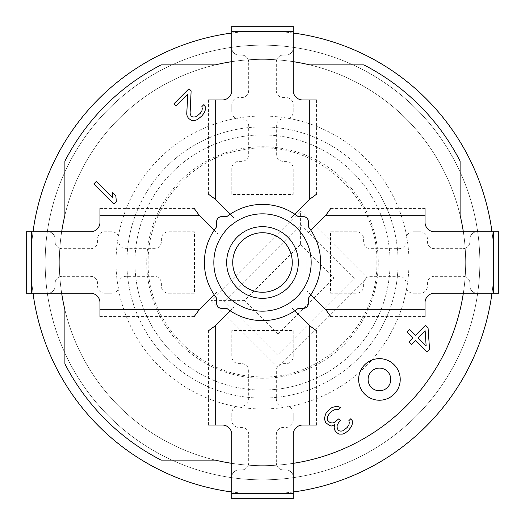 <?xml version="1.0" encoding="UTF-8"?>
<svg xmlns="http://www.w3.org/2000/svg" width="525" height="525" viewBox="0 0 525 525"><rect width="100%" height="100%" fill="white"/><g stroke="black" fill="none" stroke-linecap="round" stroke-linejoin="round"><path stroke-width="0.39" stroke-dasharray="2.62 1.97" d="M298.252 216.681A58.117 58.117 0 0 0 294.768 214.167L309.75 199.185L309.75 99.96L302.662 99.96A9.45 9.45 0 0 1 293.213 90.51L293.213 61.661A203.175 203.175 0 0 0 262.5 59.325A203.175 203.175 0 0 1 465.675 262.5A203.175 203.175 0 0 1 262.5 465.675A203.175 203.175 0 0 0 293.213 463.339L293.213 434.49A9.45 9.45 0 0 1 302.662 425.04L309.75 425.04L309.75 325.815L294.768 310.833A58.117 58.117 0 0 1 230.232 310.833L215.25 325.815L215.25 425.04L222.338 425.04A9.45 9.45 0 0 1 231.787 434.49L231.787 463.339A203.175 203.175 0 0 0 262.5 465.675A203.175 203.175 0 0 1 59.325 262.5A203.175 203.175 0 0 1 262.5 59.325A203.175 203.175 0 0 0 231.787 61.661L231.787 90.51A9.45 9.45 0 0 1 222.338 99.96L215.25 99.96L215.25 199.185L230.232 214.167A58.117 58.117 0 0 1 294.768 214.167L290.85 218.085L234.15 218.085L230.232 214.167A58.117 58.117 0 0 0 226.748 216.681M308.241 220.533A4.725 4.725 0 0 0 307.985 219.653M307.538 218.8A4.725 4.725 0 0 0 306.2 217.462M305.347 217.015A4.725 4.725 0 0 0 304.467 216.759M308.319 298.252A58.117 58.117 0 0 0 310.833 294.768L325.815 309.75L425.04 309.75L425.04 302.662A9.45 9.45 0 0 1 434.49 293.213L463.339 293.213A203.175 203.175 0 0 0 463.339 231.787L434.49 231.787A9.45 9.45 0 0 1 425.04 222.338L425.04 215.25L325.815 215.25L310.833 230.232A58.117 58.117 0 0 0 308.319 226.748M220.533 216.759A4.725 4.725 0 0 0 219.653 217.015M218.8 217.462A4.725 4.725 0 0 0 217.462 218.8M217.015 219.653A4.725 4.725 0 0 0 216.759 220.533M216.681 226.748A58.117 58.117 0 0 0 214.167 230.232L199.185 215.25L99.96 215.25L99.96 222.338A9.45 9.45 0 0 1 90.51 231.787L61.661 231.787A203.175 203.175 0 0 0 61.661 293.213L90.51 293.213A9.45 9.45 0 0 1 99.96 302.662L99.96 309.75L199.185 309.75L214.167 294.768A58.117 58.117 0 0 0 216.681 298.252M216.759 304.467A4.725 4.725 0 0 0 217.015 305.347M217.462 306.2A4.725 4.725 0 0 0 218.8 307.538M219.653 307.985A4.725 4.725 0 0 0 220.533 308.241M226.748 308.319A58.117 58.117 0 0 0 230.232 310.833L234.15 306.915L290.85 306.915L294.768 310.833A58.117 58.117 0 0 0 298.252 308.319M304.467 308.241A4.725 4.725 0 0 0 305.347 307.985M306.2 307.538A4.725 4.725 0 0 0 307.538 306.2M307.985 305.347A4.725 4.725 0 0 0 308.241 304.467M460.103 215.25A203.175 203.175 0 0 0 309.75 64.897L363.838 64.897A222.075 222.075 0 0 1 460.103 161.162L460.103 215.25A203.175 203.175 0 0 0 59.325 262.5A203.175 203.175 0 0 0 262.5 465.675A203.175 203.175 0 0 0 465.675 262.5A203.175 203.175 0 0 0 262.5 59.325A203.175 203.175 0 0 1 465.675 262.5A203.175 203.175 0 0 1 262.5 465.675A203.175 203.175 0 0 1 59.325 262.5A203.175 203.175 0 0 1 262.5 59.325A203.175 203.175 0 0 0 59.325 262.5A203.175 203.175 0 0 0 262.5 465.675A203.175 203.175 0 0 0 463.339 231.787A203.175 203.175 0 0 1 463.339 293.213A203.175 203.175 0 0 0 463.339 231.787M215.25 64.897A203.175 203.175 0 0 0 64.897 215.25L64.897 161.162A222.075 222.075 0 0 1 161.162 64.897L215.25 64.897M64.897 309.75A203.175 203.175 0 0 0 215.25 460.103L161.162 460.103A222.075 222.075 0 0 1 64.897 363.838L64.897 309.75M425.499 325.27L415.478 335.291L409.507 329.319M407 331.826L412.972 337.798L408.798 341.972M411.357 344.531L415.531 340.358L427.048 351.875M426.142 345.955L418.038 337.851L425.138 330.75M63.335 222.338A203.175 203.175 0 0 0 63.335 302.662A203.175 203.175 0 0 1 63.335 222.338M62.16 276.314A7.088 7.088 0 0 0 55.072 283.402L55.072 286.125A7.088 7.088 0 0 1 47.985 293.213A7.088 7.088 0 0 0 55.072 286.125L55.072 283.402A7.088 7.088 0 0 1 62.16 276.314L90.51 276.314A7.088 7.088 0 0 1 97.597 283.402L97.597 286.125A7.088 7.088 0 0 0 104.685 293.213L111.772 293.213A7.088 7.088 0 0 0 118.86 286.125L118.86 283.402A7.088 7.088 0 0 1 125.947 276.314L154.298 276.314A7.088 7.088 0 0 1 161.385 283.402L161.385 286.125A7.088 7.088 0 0 0 168.473 293.213L194.46 293.213L194.46 231.787L168.473 231.787A7.088 7.088 0 0 0 161.385 238.875L161.385 241.598A7.088 7.088 0 0 1 154.298 248.686L125.947 248.686A7.088 7.088 0 0 1 118.86 241.598L118.86 238.875A7.088 7.088 0 0 0 111.772 231.787L104.685 231.787A7.088 7.088 0 0 0 97.597 238.875L97.597 241.598A7.088 7.088 0 0 1 90.51 248.686L62.16 248.686A7.088 7.088 0 0 1 55.072 241.598A7.088 7.088 0 0 0 62.16 248.686M55.072 238.875L55.072 241.598L55.072 238.875A7.088 7.088 0 0 0 47.985 231.787A7.088 7.088 0 0 1 55.072 238.875M90.51 231.787L31.448 231.787L31.448 293.213L47.985 293.213L31.448 293.213L31.448 231.787L47.985 231.787L26.25 231.787M111.772 293.213L104.685 293.213M194.46 293.213L168.473 293.213M194.46 231.787L168.473 231.787M111.772 231.787L104.685 231.787M90.51 293.213L26.25 293.213M214.167 230.232L218.085 234.15L218.085 290.85L214.167 294.768M194.296 316.431L99.96 316.431M99.96 302.662L99.96 309.75L199.185 309.75L218.085 290.85L218.085 234.15L199.185 215.25L99.96 215.25L99.96 222.338M99.96 208.569L194.296 208.569M248.686 62.16A7.088 7.088 0 0 0 241.598 55.072L238.875 55.072A7.088 7.088 0 0 1 231.787 47.985A7.088 7.088 0 0 0 238.875 55.072L241.598 55.072A7.088 7.088 0 0 1 248.686 62.16L248.686 90.51A7.088 7.088 0 0 1 241.598 97.597L238.875 97.597A7.088 7.088 0 0 0 231.787 104.685L231.787 111.772A7.088 7.088 0 0 0 238.875 118.86L241.598 118.86A7.088 7.088 0 0 1 248.686 125.947L248.686 154.298A7.088 7.088 0 0 1 241.598 161.385L238.875 161.385A7.088 7.088 0 0 0 231.787 168.473L231.787 194.46L293.213 194.46L293.213 168.473A7.088 7.088 0 0 0 286.125 161.385L283.402 161.385A7.088 7.088 0 0 1 276.314 154.298L276.314 125.947A7.088 7.088 0 0 1 283.402 118.86L286.125 118.86A7.088 7.088 0 0 0 293.213 111.772L293.213 104.685A7.088 7.088 0 0 0 286.125 97.597L283.402 97.597A7.088 7.088 0 0 1 276.314 90.51L276.314 62.16A7.088 7.088 0 0 1 283.402 55.072A7.088 7.088 0 0 0 276.314 62.16M286.125 55.072L283.402 55.072L286.125 55.072A7.088 7.088 0 0 0 293.213 47.985A7.088 7.088 0 0 1 286.125 55.072M293.213 90.51L293.213 31.448L231.787 31.448L231.787 47.985L231.787 31.448L293.213 31.448L293.213 47.985L293.213 26.25M231.787 111.772L231.787 104.685M231.787 194.46L231.787 168.473M293.213 194.46L293.213 168.473M293.213 111.772L293.213 104.685M231.787 90.51L231.787 26.25M208.569 194.296L208.569 99.96M222.338 99.96L215.25 99.96L215.25 199.185L234.15 218.085L290.85 218.085L309.75 199.185L309.75 99.96L302.662 99.96M316.431 99.96L316.431 194.296M462.84 248.686A7.088 7.088 0 0 0 469.928 241.598L469.928 238.875A7.088 7.088 0 0 1 477.015 231.787A7.088 7.088 0 0 0 469.928 238.875L469.928 241.598A7.088 7.088 0 0 1 462.84 248.686L434.49 248.686A7.088 7.088 0 0 1 427.402 241.598L427.402 238.875A7.088 7.088 0 0 0 420.315 231.787L413.227 231.787A7.088 7.088 0 0 0 406.14 238.875L406.14 241.598A7.088 7.088 0 0 1 399.053 248.686L370.702 248.686A7.088 7.088 0 0 1 363.615 241.598L363.615 238.875A7.088 7.088 0 0 0 356.527 231.787L330.54 231.787L330.54 293.213L356.527 293.213A7.088 7.088 0 0 0 363.615 286.125L363.615 283.402A7.088 7.088 0 0 1 370.702 276.314L399.053 276.314A7.088 7.088 0 0 1 406.14 283.402L406.14 286.125A7.088 7.088 0 0 0 413.227 293.213L420.315 293.213A7.088 7.088 0 0 0 427.402 286.125L427.402 283.402A7.088 7.088 0 0 1 434.49 276.314L462.84 276.314A7.088 7.088 0 0 1 469.928 283.402A7.088 7.088 0 0 0 462.84 276.314M469.928 286.125L469.928 283.402L469.928 286.125A7.088 7.088 0 0 0 477.015 293.213A7.088 7.088 0 0 1 469.928 286.125M434.49 293.213L493.553 293.213L493.553 231.787L477.015 231.787L493.553 231.787L493.553 293.213L477.015 293.213L498.75 293.213M413.227 231.787L420.315 231.787M330.54 231.787L356.527 231.787M330.54 293.213L356.527 293.213M413.227 293.213L420.315 293.213M434.49 231.787L498.75 231.787M310.833 294.768L306.915 290.85L306.915 234.15L310.833 230.232M330.704 208.569L425.04 208.569M425.04 222.338L425.04 215.25L325.815 215.25L306.915 234.15L306.915 290.85L325.815 309.75L425.04 309.75L425.04 302.662M425.04 316.431L330.704 316.431M276.314 462.84A7.088 7.088 0 0 0 283.402 469.928L286.125 469.928A7.088 7.088 0 0 1 293.213 477.015A7.088 7.088 0 0 0 286.125 469.928L283.402 469.928A7.088 7.088 0 0 1 276.314 462.84L276.314 434.49A7.088 7.088 0 0 1 283.402 427.402L286.125 427.402A7.088 7.088 0 0 0 293.213 420.315L293.213 413.227A7.088 7.088 0 0 0 286.125 406.14L283.402 406.14A7.088 7.088 0 0 1 276.314 399.053L276.314 370.702A7.088 7.088 0 0 1 283.402 363.615L286.125 363.615A7.088 7.088 0 0 0 293.213 356.527L293.213 330.54L231.787 330.54L231.787 356.527A7.088 7.088 0 0 0 238.875 363.615L241.598 363.615A7.088 7.088 0 0 1 248.686 370.702L248.686 399.053A7.088 7.088 0 0 1 241.598 406.14L238.875 406.14A7.088 7.088 0 0 0 231.787 413.227L231.787 420.315A7.088 7.088 0 0 0 238.875 427.402L241.598 427.402A7.088 7.088 0 0 1 248.686 434.49L248.686 462.84A7.088 7.088 0 0 1 241.598 469.928A7.088 7.088 0 0 0 248.686 462.84M238.875 469.928L241.598 469.928L238.875 469.928A7.088 7.088 0 0 0 231.787 477.015A7.088 7.088 0 0 1 238.875 469.928M231.787 434.49L231.787 493.553L293.213 493.553L293.213 477.015L293.213 493.553L231.787 493.553L231.787 477.015L231.787 498.75M293.213 413.227L293.213 420.315M293.213 330.54L293.213 356.527M231.787 330.54L231.787 356.527M231.787 413.227L231.787 420.315M293.213 434.49L293.213 498.75M316.431 330.704L316.431 425.04M302.662 425.04L309.75 425.04L309.75 325.815L290.85 306.915L234.15 306.915L215.25 325.815L215.25 425.04L222.338 425.04M208.569 425.04L208.569 330.704M262.5 134.925A127.575 127.575 0 0 0 134.925 262.5A127.575 127.575 0 0 0 262.5 390.075A127.575 127.575 0 0 1 134.925 262.5A127.575 127.575 0 0 1 262.5 134.925A127.575 127.575 0 0 1 390.075 262.5A127.575 127.575 0 0 1 262.5 390.075A127.575 127.575 0 0 0 390.075 262.5A127.575 127.575 0 0 0 262.5 134.925M262.5 378.262A115.763 115.763 0 0 1 146.737 262.5A115.763 115.763 0 0 1 262.5 146.737A115.763 115.763 0 0 1 378.262 262.5A115.763 115.763 0 0 1 262.5 378.262M211.05 300.589L277.869 367.408L367.408 277.869L300.589 211.05L211.05 300.589L244.46 300.589L300.589 244.46L300.589 211.05M300.589 244.46L333.998 277.869L277.869 333.998L277.869 367.408M277.869 333.998L244.46 300.589M333.998 277.869L367.408 277.869M33.023 231.787A231.525 231.525 0 0 0 262.5 494.025A231.525 231.525 0 0 0 491.977 231.787M293.213 33.023A231.525 231.525 0 0 0 231.787 33.023M33.023 293.213A231.525 231.525 0 0 1 262.5 30.975A231.525 231.525 0 0 1 491.977 293.213M293.213 491.977A231.525 231.525 0 0 1 231.787 491.977M479.85 262.5A217.35 217.35 0 0 0 262.5 45.15A217.35 217.35 0 0 0 45.15 262.5A217.35 217.35 0 0 0 262.5 479.85A217.35 217.35 0 0 0 479.85 262.5A217.35 217.35 0 0 1 262.5 479.85A217.35 217.35 0 0 1 45.15 262.5A217.35 217.35 0 0 1 262.5 45.15A217.35 217.35 0 0 1 479.85 262.5A217.35 217.35 0 0 0 262.5 45.15A217.35 217.35 0 0 0 45.15 262.5A217.35 217.35 0 0 0 262.5 479.85A217.35 217.35 0 0 0 479.85 262.5A217.35 217.35 0 0 1 262.5 479.85A217.35 217.35 0 0 1 45.15 262.5M126.893 262.5A135.607 135.607 0 0 0 262.5 398.108A135.607 135.607 0 0 0 398.108 262.5A135.607 135.607 0 0 1 262.5 398.108A135.607 135.607 0 0 1 126.893 262.5A135.607 135.607 0 0 1 262.5 126.893A135.607 135.607 0 0 1 398.108 262.5A135.607 135.607 0 0 0 262.5 126.893A135.607 135.607 0 0 0 126.893 262.5M354.414 278.171L300.956 224.713L224.109 301.56L277.567 355.012L354.414 278.171M116.025 262.5A146.475 146.475 0 0 0 262.5 408.975A146.475 146.475 0 0 0 408.975 262.5A146.475 146.475 0 0 0 262.5 116.025A146.475 146.475 0 0 0 116.025 262.5M376.845 262.5C378.702 326.918 317.599 383.401 253.529 376.491C195.779 373.275 146.836 320.355 148.155 262.5C147.066 207.867 190.496 157.028 244.611 149.566C311.233 136.815 379.011 194.709 376.845 262.5"/><path stroke-width="0.79" d="M262.5 232.732A29.767 29.767 0 0 0 232.732 262.5A29.767 29.767 0 0 0 262.5 292.267A29.767 29.767 0 0 0 292.267 262.5A29.767 29.767 0 0 0 262.5 232.732M262.5 226.675A35.825 35.825 0 0 0 226.675 262.5A35.825 35.825 0 0 0 262.5 298.325A35.825 35.825 0 0 0 298.325 262.5A35.825 35.825 0 0 0 262.5 226.675M262.5 213.832A48.667 48.667 0 0 1 311.168 262.5A48.667 48.667 0 0 1 262.5 311.168A48.667 48.667 0 0 1 213.832 262.5A48.667 48.667 0 0 1 262.5 213.832M308.241 220.533A4.725 4.725 0 0 1 308.319 221.406L308.319 226.748L308.319 221.406C308.024 218.551 306.449 216.976 303.594 216.681L298.252 216.681L303.594 216.681A4.725 4.725 0 0 1 304.467 216.759M298.252 216.681A58.117 58.117 0 0 0 226.748 216.681L221.406 216.681A4.725 4.725 0 0 0 220.533 216.759M220.533 308.241A4.725 4.725 0 0 0 221.406 308.319L226.748 308.319A58.117 58.117 0 0 0 298.252 308.319L303.594 308.319L298.252 308.319M304.467 308.241A4.725 4.725 0 0 1 303.594 308.319C306.449 308.024 308.024 306.449 308.319 303.594L308.319 298.252L308.319 303.594A4.725 4.725 0 0 1 308.241 304.467M308.319 298.252A58.117 58.117 0 0 0 308.319 226.748M307.985 219.653A4.725 4.725 0 0 0 307.538 218.8M306.2 217.462A4.725 4.725 0 0 0 305.347 217.015M302.662 99.96A9.45 9.45 0 0 1 293.213 90.51A9.45 9.45 0 0 0 302.662 99.96L316.431 99.96M293.213 61.661A203.175 203.175 0 0 1 309.75 64.897L363.838 64.897A222.075 222.075 0 0 1 460.103 161.162L460.103 215.25A203.175 203.175 0 0 1 463.339 231.787A203.175 203.175 0 0 0 460.103 215.25M434.49 231.787A9.45 9.45 0 0 1 425.04 222.338A9.45 9.45 0 0 0 434.49 231.787L493.553 231.787L493.553 293.213L434.49 293.213A9.45 9.45 0 0 0 425.04 302.662A9.45 9.45 0 0 1 434.49 293.213M219.653 217.015A4.725 4.725 0 0 0 218.8 217.462M217.462 218.8A4.725 4.725 0 0 0 217.015 219.653M216.759 220.533A4.725 4.725 0 0 0 216.681 221.406L216.681 226.748A58.117 58.117 0 0 0 216.681 298.252L216.681 303.594A4.725 4.725 0 0 0 216.759 304.467M99.96 222.338A9.45 9.45 0 0 1 90.51 231.787A9.45 9.45 0 0 0 99.96 222.338L99.96 208.569M231.787 61.661A203.175 203.175 0 0 0 215.25 64.897L161.162 64.897A222.075 222.075 0 0 0 64.897 161.162L64.897 215.25A203.175 203.175 0 0 0 61.661 231.787M231.787 90.51A9.45 9.45 0 0 1 222.338 99.96A9.45 9.45 0 0 0 231.787 90.51L231.787 31.448L293.213 31.448L293.213 90.51M191.126 90.897L188.993 88.764L173.959 103.799L176.092 105.932L187.786 94.237L186.729 114.063L187.176 116.176L188.462 118.302L191.441 120.442L194.814 120.474L197.341 119.661L201.941 115.907L204.442 112.56L205.255 110.033L205.223 106.66L203.936 104.534L201.843 106.627L202.289 108.741L201.889 110.847L200.228 113.361L196.042 116.694L193.935 117.095L191.822 116.648L190.969 115.795L190.096 113.256L191.126 90.897M93.778 183.986L113.82 204.028L116.327 201.528L115.848 196.035L112.435 192.623L112.914 198.115L96.278 181.479L93.778 183.986M99.96 316.431L99.96 309.75L199.185 309.75L214.167 294.768A58.117 58.117 0 0 1 214.167 230.232L199.185 215.25L194.296 208.569M217.015 305.347A4.725 4.725 0 0 0 217.462 306.2M218.8 307.538A4.725 4.725 0 0 0 219.653 307.985M222.338 425.04A9.45 9.45 0 0 1 231.787 434.49A9.45 9.45 0 0 0 222.338 425.04L208.569 425.04M61.661 293.213A203.175 203.175 0 0 0 64.897 309.75L64.897 363.838A222.075 222.075 0 0 0 161.162 460.103L215.25 460.103A203.175 203.175 0 0 0 231.787 463.339M90.51 293.213A9.45 9.45 0 0 1 99.96 302.662A9.45 9.45 0 0 0 90.51 293.213L31.448 293.213L31.448 231.787L90.51 231.787M305.347 307.985A4.725 4.725 0 0 0 306.2 307.538M307.538 306.2A4.725 4.725 0 0 0 307.985 305.347M463.339 293.213A203.175 203.175 0 0 1 293.213 463.339M293.213 434.49A9.45 9.45 0 0 1 302.662 425.04A9.45 9.45 0 0 0 293.213 434.49L293.213 493.553L231.787 493.553L231.787 434.49M400.227 379.437A20.79 20.79 0 0 0 379.437 358.647A20.79 20.79 0 0 0 358.647 379.437A20.79 20.79 0 0 0 379.437 400.227A20.79 20.79 0 0 0 400.227 379.437A20.79 20.79 0 0 0 379.437 358.647A20.79 20.79 0 0 0 358.647 379.437A20.79 20.79 0 0 0 379.437 400.227A20.79 20.79 0 0 0 400.227 379.437M429.555 349.368L428.059 327.83L425.499 325.27L415.478 335.291L409.507 329.319L407 331.826L412.972 337.798L408.798 341.972L411.357 344.531L415.531 340.358L427.048 351.875L429.555 349.368M324.352 418.74L325.658 422.553L329.49 425.545L331.603 425.992L334.55 424.758L334.156 427.704L334.602 429.817L335.888 431.944L338.868 434.083L342.241 434.123L344.767 433.302L348.114 430.808L351.448 426.622L352.262 424.095L352.229 420.722L350.943 418.596L348.856 420.689L349.296 422.802L348.895 424.909L347.235 427.422L343.048 430.756L340.942 431.156L338.828 430.71L337.975 429.857L337.102 427.317L337.089 425.624L338.743 422.271L340.41 420.597L338.704 418.891L334.103 422.638L331.997 423.038L329.457 422.172L327.751 420.466L327.311 419.193L327.705 416.246L329.365 413.726L331.872 411.219L335.646 409.152L338.605 409.605L340.699 407.518L336.886 406.212L332.253 407.426L330.159 408.673L326.812 412.013L325.572 414.113L324.352 418.74M425.04 208.569L425.04 215.25L325.815 215.25L310.833 230.232A58.117 58.117 0 0 1 310.833 294.768L325.815 309.75L330.704 316.431M226.748 308.319L221.406 308.319C218.551 308.024 216.976 306.449 216.681 303.594L216.681 298.252M216.681 226.748L216.681 221.406C216.976 218.551 218.551 216.976 221.406 216.681L226.748 216.681M390.777 379.437A11.34 11.34 0 0 0 379.437 368.097A11.34 11.34 0 0 0 368.097 379.437A11.34 11.34 0 0 0 379.437 390.777A11.34 11.34 0 0 0 390.777 379.437M425.138 330.75L426.142 345.955L418.038 337.851L425.138 330.75M31.448 293.213L26.25 293.213L26.25 231.787L31.448 231.787M99.96 309.75L99.96 302.662M199.185 309.75L194.296 316.431M231.787 31.448L231.787 26.25L293.213 26.25L293.213 31.448M208.569 99.96L222.338 99.96M316.431 194.296L309.75 199.185L294.768 214.167M230.232 214.167L215.25 199.185L208.569 194.296M493.553 231.787L498.75 231.787L498.75 293.213L493.553 293.213M425.04 215.25L425.04 222.338M425.04 302.662L425.04 316.431M325.815 215.25L330.704 208.569M293.213 493.553L293.213 498.75L231.787 498.75L231.787 493.553M316.431 425.04L302.662 425.04M208.569 330.704L215.25 325.815L230.232 310.833M294.768 310.833L309.75 325.815L316.431 330.704M491.977 231.787A231.525 231.525 0 0 0 293.213 33.023M231.787 33.023A231.525 231.525 0 0 0 33.023 231.787M491.977 293.213A231.525 231.525 0 0 1 293.213 491.977M231.787 491.977A231.525 231.525 0 0 1 33.023 293.213M99.96 215.25L199.185 215.25M215.25 99.96L215.25 199.185M309.75 99.96L309.75 199.185M425.04 309.75L325.815 309.75M309.75 425.04L309.75 325.815M215.25 425.04L215.25 325.815"/></g></svg>
